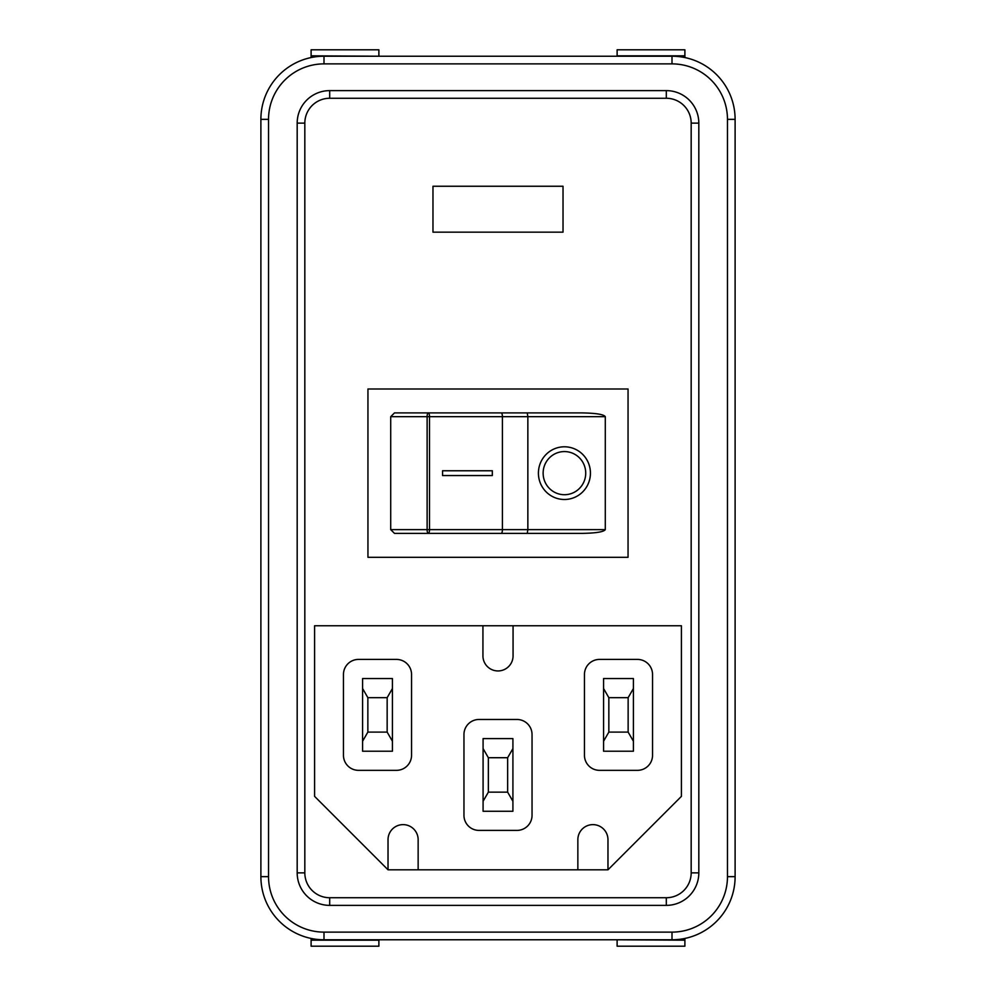 <?xml version="1.0" encoding="UTF-8"?>
<svg xmlns="http://www.w3.org/2000/svg" width="996" height="996" viewBox="0 0 996 996"><rect width="100%" height="100%" fill="white"/><g stroke="black" fill="none" stroke-linecap="round" stroke-linejoin="round"><path stroke-width="1.49" d="M564.421 451.574L564.421 451.574A21.576 21.29 90 0 0 543.131 473.15A21.576 21.29 90 0 0 564.421 494.713L564.421 494.713A21.576 21.29 90 0 0 585.723 473.15A21.576 21.29 90 0 0 564.433 451.574A21.576 21.29 90 0 0 543.131 473.15A21.576 21.29 90 0 0 564.433 494.713L564.433 494.713M538.413 473.15A26.357 26.008 90 0 0 564.433 499.494A26.357 26.008 90 0 0 590.441 473.15A26.357 26.008 90 0 0 564.433 446.793A26.357 26.008 90 0 0 538.413 473.15M564.433 499.494A26.357 26.008 90 0 0 590.429 473.15A26.357 26.008 90 0 0 564.433 446.793M394.491 533.383L581.95 533.383L394.491 533.383L390.706 529.623L427.122 529.623L427.122 416.677L390.706 416.677L390.706 529.623M390.706 416.677L394.491 412.904L581.95 412.904L394.491 412.904M581.95 412.904C596.031 413.141 603.813 414.398 605.294 416.677L527.855 416.677L527.855 529.623L605.294 529.623L605.294 416.677M605.294 529.623C603.813 531.889 596.031 533.146 581.95 533.383M607.971 869.807L681.413 796.364L681.413 625.762L314.587 625.762L314.587 796.364L388.029 869.807L607.971 869.807L607.971 839.69A15.065 15.065 0 0 0 592.919 824.626A15.065 15.065 0 0 0 577.854 839.69L577.854 869.807M418.146 869.807L418.146 839.69A15.065 15.065 0 0 0 403.081 824.626A15.065 15.065 0 0 0 388.029 839.69L388.029 869.807M482.935 625.762L482.935 655.878A15.065 15.065 0 0 0 498 670.943A15.065 15.065 0 0 0 513.065 655.878L513.065 625.762M691.174 123.131L698.818 123.131A32.519 32.519 0 0 0 666.312 90.624L329.688 90.624L666.312 90.624A32.519 32.519 0 0 1 698.818 123.131L698.818 872.87A32.519 32.519 0 0 1 666.312 905.376A32.519 32.519 0 0 0 698.818 872.87A32.519 32.519 0 0 1 666.312 905.376L329.688 905.376L666.312 905.376L666.312 897.732A24.863 24.863 0 0 0 691.174 872.87L691.174 123.131A24.863 24.863 0 0 0 666.312 98.268L329.688 98.268A24.863 24.863 0 0 0 304.826 123.131L304.826 872.87A24.863 24.863 0 0 0 329.688 897.732L666.312 897.732M329.688 897.732L329.688 905.376A32.519 32.519 0 0 1 297.182 872.87L297.182 123.131A32.519 32.519 0 0 1 329.688 90.624L329.688 98.268M628.053 557.299L628.053 388.988L367.947 388.988L367.947 557.299L628.053 557.299M563.026 232.155L563.026 186.252L432.974 186.252L432.974 232.155L563.026 232.155M323.999 63.881L323.999 56.224L672.001 56.224A63.109 63.109 0 0 1 735.11 119.346L735.11 876.654A63.109 63.109 0 0 1 672.001 939.776L323.999 939.776A63.109 63.109 0 0 1 260.89 876.654L260.89 119.346A63.109 63.109 0 0 1 323.999 56.224A63.109 63.109 0 0 0 260.89 119.346L268.534 119.346L268.534 876.654A55.465 55.465 0 0 0 323.999 932.119L672.001 932.119A55.465 55.465 0 0 0 727.466 876.654L727.466 119.346A55.465 55.465 0 0 0 672.001 63.881L323.999 63.881A55.465 55.465 0 0 0 268.534 119.346M617.122 55.826L684.887 55.826L684.887 49.8L617.122 49.8L617.122 56.224M684.887 55.826L684.887 57.556M617.122 940.174L617.122 946.2L684.887 946.2L684.887 940.174L617.122 939.776M684.887 940.174L684.887 938.444M378.878 940.174L311.113 940.174L311.113 946.2L378.878 946.2L378.878 939.776M311.113 940.174L311.113 938.444M378.878 55.826L378.878 49.8L311.113 49.8L311.113 55.826L378.878 56.224M311.113 55.826L311.113 57.556M358.523 770.344L396.495 770.344A15.065 15.065 0 0 0 411.547 755.292L411.547 674.479A15.065 15.065 0 0 0 396.495 659.414L358.523 659.414A15.065 15.065 0 0 0 343.458 674.479L343.458 755.292A15.065 15.065 0 0 0 358.523 770.344M387.158 697.673L367.86 697.673L367.86 732.097L387.158 732.097L387.158 697.673L392.424 688.535L392.424 751.221L362.594 751.221L362.594 678.55L392.424 678.55L392.424 688.535M479.014 830.403L516.986 830.403A15.065 15.065 0 0 0 532.038 815.338L532.038 734.538A15.065 15.065 0 0 0 516.986 719.473L479.014 719.473A15.065 15.065 0 0 0 463.962 734.538L463.962 815.338A15.065 15.065 0 0 0 479.014 830.403M507.649 757.719L488.351 757.719L488.351 792.156L507.649 792.156L507.649 757.719L512.915 748.594L512.915 811.279L483.085 811.279L483.085 738.596L512.915 738.596L512.915 748.594M599.505 770.344L637.477 770.344A15.065 15.065 0 0 0 652.542 755.292L652.542 674.479A15.065 15.065 0 0 0 637.477 659.414L599.505 659.414A15.065 15.065 0 0 0 584.453 674.479L584.453 755.292A15.065 15.065 0 0 0 599.505 770.344M608.842 732.097L628.14 732.097L628.14 697.673L608.842 697.673L608.842 732.097L603.576 741.223L603.576 678.55L633.406 678.55L633.406 751.221L603.576 751.221L603.576 741.223M488.351 792.156L483.085 801.282M512.915 801.282L507.649 792.156M483.085 748.594L488.351 757.719M628.14 697.673L633.406 688.535M603.576 688.535L608.842 697.673M633.406 741.223L628.14 732.097M362.594 688.535L367.86 697.673M367.86 732.097L362.594 741.223M392.424 741.223L387.158 732.097M442.56 475.54L492.323 475.54L492.323 470.759L442.56 470.759L442.56 475.54L492.31 475.54L492.31 470.759L442.56 470.759M329.688 905.376A32.519 32.519 0 0 1 297.182 872.87L304.826 872.87M304.826 123.131L297.182 123.131A32.519 32.519 0 0 1 329.688 90.624M672.001 63.881L672.001 56.224A63.109 63.109 0 0 1 735.11 119.346L727.466 119.346M727.466 876.654L735.11 876.654A63.109 63.109 0 0 1 672.001 939.776L672.001 932.119M323.999 932.119L323.999 939.776A63.109 63.109 0 0 1 260.89 876.654L268.534 876.654M691.174 872.87L698.818 872.87M666.312 90.624L666.312 98.268M527.245 412.904L527.855 416.677L502.42 416.677L502.42 529.623L527.855 529.623L527.245 533.383M501.175 412.904A3.76 1.245 -90 0 1 502.42 416.677L429.513 416.677L429.513 529.623L502.42 529.623A3.76 1.245 -90 0 1 501.175 533.383M428.268 533.383A3.76 1.245 -90 0 0 429.513 529.623L427.122 529.623A3.76 1.145 90 0 0 428.268 533.383M427.122 416.677L429.513 416.677A3.76 1.245 90 0 0 428.268 412.904A3.76 1.145 90 0 0 427.122 416.677"/></g></svg>
